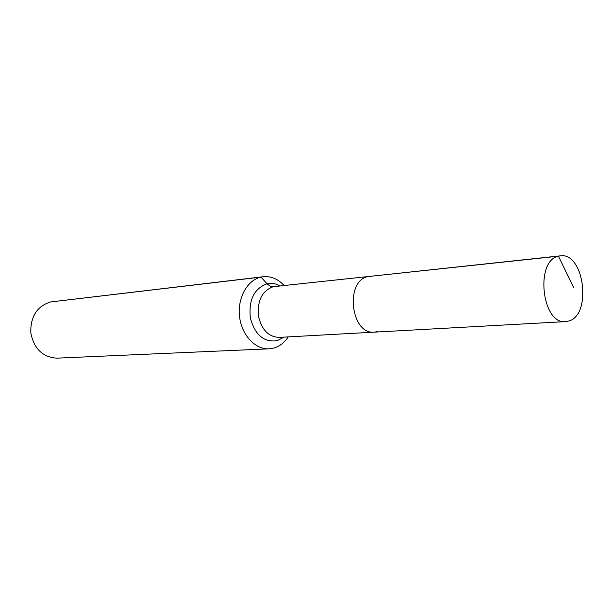 <?xml version="1.0" encoding="UTF-8"?>
<svg xmlns="http://www.w3.org/2000/svg" width="614" height="614" viewBox="0 0 614 614"><rect width="100%" height="100%" fill="white"/><g stroke="black" fill="none" stroke-linecap="round" stroke-linejoin="round"><path stroke-width="0.92" d="M284.067 285.418C277.935 278.909 270.974 276.008 263.191 276.73L261.011 277.098L267.443 284.213L270.505 286.301L273.238 286.692L558.471 256.192C534.786 260.574 541.893 324.89 565.647 321.613L568.794 321.015C592.218 314.852 584.114 251.878 560.321 255.846L558.471 256.192L573.814 287.851M560.321 255.846L368.07 276.553C344.546 280.652 350.824 335.091 374.44 332.143L377.579 331.614M263.191 276.73L50.455 301.973C36.878 306.348 30.339 316.686 30.83 332.988C34.108 348.929 42.826 357.317 56.995 358.154L269.032 348.829L273.798 348.069C279.6 346.357 284.42 342.635 288.242 336.894M374.44 332.143L279.17 337.393C268.732 336.948 261.879 330.048 258.594 316.694C257.028 300.937 261.909 290.929 273.238 286.692L368.07 276.553C344.546 280.652 350.824 335.091 374.44 332.143L565.647 321.613M50.455 301.973L261.011 277.098C247.35 280.022 237.357 297.913 239.514 316.41C241.517 334.922 255.148 349.596 269.032 348.829M279.9 285.863C275.732 283.514 271.449 282.824 267.044 283.791C254.135 288.572 248.563 299.916 250.335 317.806C254.925 334.952 263.897 342.574 277.267 340.67L284.052 337.124"/></g></svg>
